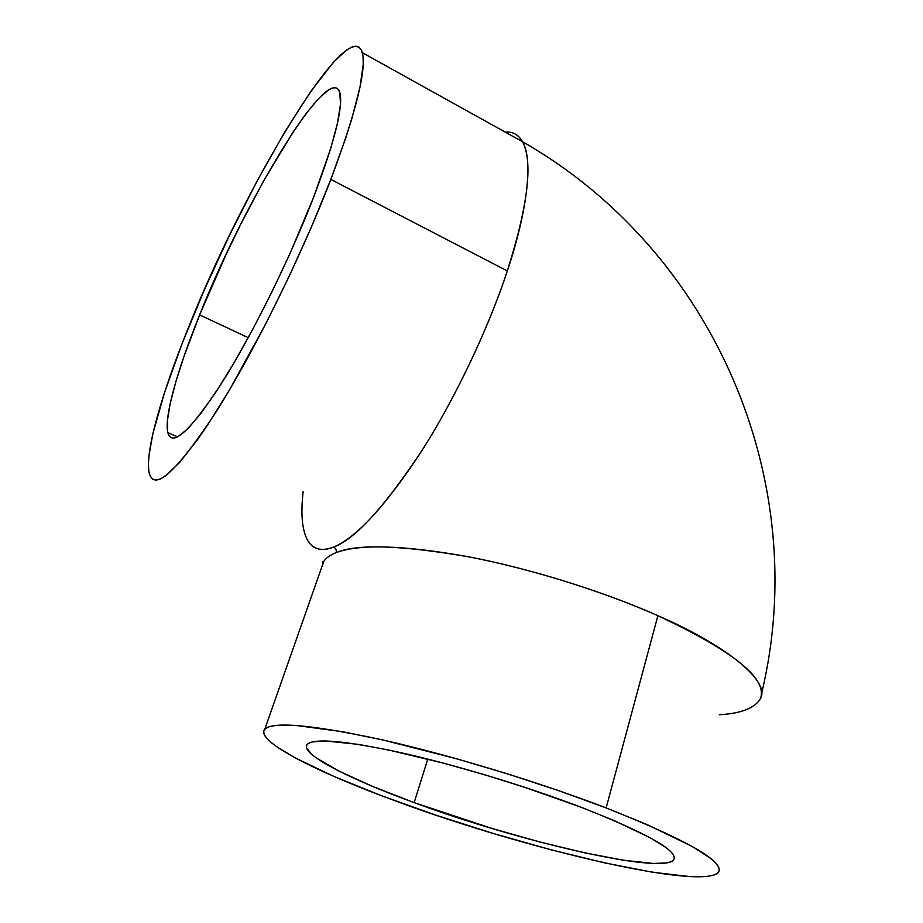 <?xml version="1.0" encoding="UTF-8"?>
<svg xmlns="http://www.w3.org/2000/svg" width="923" height="923" viewBox="0 0 923 923"><rect width="100%" height="100%" fill="white"/><g stroke="black" fill="none" stroke-linecap="round" stroke-linejoin="round"><path stroke-width="1.38" d="M760.194 699.149C768.501 679.42 734.408 651.603 657.891 615.699L606.134 807.913C687.393 840.23 724.855 861.678 718.521 872.247C702.345 890.96 524.552 848.652 398.932 802.202C317.431 772.643 254.344 740.788 264.797 729.182C273.07 721.278 311.905 724.763 381.291 739.623C449.155 754.818 538.34 781.85 606.134 807.913L657.891 615.699C601.888 590.858 529.179 568.314 467.211 556.546C403.282 545.17 359.589 543.866 336.122 552.635C336.722 550.143 335.914 548.285 333.664 547.062C356.693 537.336 385.883 505.527 421.246 451.659C454.947 398.851 487.794 329.973 507.327 270.947L330.826 179.431C300.863 257.586 252.856 354.247 215.105 413.435C176.247 472.172 154.268 492.04 149.191 473.026C144.496 452.743 161.871 392.967 189.238 325.646C243.741 188.142 348.906 10.834 362.404 52.749C366.558 69.986 356.036 112.214 330.826 179.431L507.327 270.947C528.118 205.068 533.194 161.998 522.533 141.727C518.507 134.654 512.761 131.458 505.296 132.151C512.68 131.424 518.426 134.608 522.533 141.727C533.898 160.579 526.341 214.632 507.327 270.947C490.482 322.496 458.258 393.348 422.342 449.928C384.522 506.935 354.963 539.32 333.664 547.062C335.914 548.285 336.722 550.143 336.122 552.635C356.924 543.716 401.297 545.158 469.242 556.938C535.478 569.676 609.134 593.87 657.891 615.699C724.67 644.508 771.686 681.509 760.194 699.149C754.253 708.345 740.638 713.537 719.329 714.737M199.633 314.916L248.252 337.668L199.633 314.916L226.054 254.517L240.73 224.266L263.517 181.093L293.122 131.954L306.586 112.906L318.493 98.669L328.334 90.05L332.315 88.077L335.591 87.754L338.095 89.173L339.779 92.346L340.506 104.114L337.506 123.001L330.688 148.534L313.682 197.13C289.51 259.698 251.541 336.134 221.289 383.772C190 431.387 172.174 447.655 167.801 432.575C164.04 416.735 177.551 369.408 199.633 314.916C244.549 201.168 330.18 58.264 339.964 93.004C343.241 107.437 334.484 142.142 313.682 197.13L290.018 253.467L271.835 292.095L252.833 329.176L234.05 362.785L216.432 391.306L200.799 413.55L187.784 428.803L177.816 436.821L174.032 438.137L171.09 437.721L168.967 435.644L167.674 431.964L167.467 420.184L170.27 403.189L175.82 381.81L183.804 356.936L199.633 314.916M581.075 807.221C647.738 833.515 678.624 851.052 673.755 859.867C661.906 874.958 517.272 840.911 414.162 802.629L427.764 759.075L414.162 802.629L492.097 828.496L539.759 841.961L584.582 852.817L623.498 860.248L653.334 863.455L666.614 862.924L670.929 861.805L673.571 860.098L674.448 857.802L673.478 854.929L670.617 851.468L665.818 847.464L650.438 837.888L613.576 820.316L581.075 807.221L524.16 787.111L483.617 774.443L443.536 763.159L388.802 750.041L358.482 744.388L325.277 740.938L312.239 741.919L308.513 743.315L306.621 745.276L306.517 747.768L311.432 754.149L316.301 757.956L339.341 771.282L372.927 786.546L414.162 802.629C348.075 778.562 298.983 753.353 307.255 744.307C314.155 737.939 345.479 740.754 401.228 752.741C455.57 764.936 526.456 786.373 581.075 807.221M336.122 552.635C330.122 555.011 325.992 557.988 323.719 561.53L321.666 567.403L323.719 561.53C326.131 557.873 330.272 554.908 336.122 552.635M307.44 540.001C312.597 549.381 321.342 551.735 333.664 547.062C321.862 551.862 313.128 549.508 307.44 540.001C302.029 529.721 300.61 513.546 303.171 491.474M606.134 807.913L646.908 824.493L692.238 846.449L710.422 858.217L715.787 863.074L718.705 867.205L719.259 870.597L717.529 873.25L713.641 875.166L707.722 876.354L690.346 876.642L652.699 872.258L604.761 862.924L550.327 849.621L492.847 833.342L435.529 815.044L381.464 795.707L333.803 776.393L295.937 758.268L277.881 747.526L271.397 742.715L266.805 738.365L264.197 734.523L263.701 731.247L265.409 728.616L269.412 726.655L275.758 725.432L295.579 725.386L342.56 731.708L383.968 740.223L456.585 758.752L508.238 774.074L559.061 790.78L606.134 807.913M330.826 179.431L346.033 137.112L351.917 118.409L360.039 86.924L363.235 64.183L363.027 56.268L361.701 50.638L359.289 47.292L355.886 46.15L351.548 47.142L346.379 50.154L333.838 61.806L310.797 91.4L284.561 132.347L257.032 181.162L229.85 234.58L204.468 289.568L182.269 343.183L164.617 392.333L152.872 433.741L149.018 455.293L148.418 463.842L148.765 470.718L150.091 475.806L152.433 478.968L155.814 480.087L160.233 479.06L165.702 475.806L179.685 462.4L197.441 439.74L207.56 425.053L229.712 389.564L265.651 324.123L289.51 275.642L311.651 226.47L330.826 179.431M761.556 693.635C812.748 482.141 714.333 251.31 522.533 141.727L362.404 52.749M177.701 436.879L167.801 432.575M322.75 561.565C322.242 563.538 322.565 563.526 323.719 561.53L264.797 729.182"/></g></svg>
